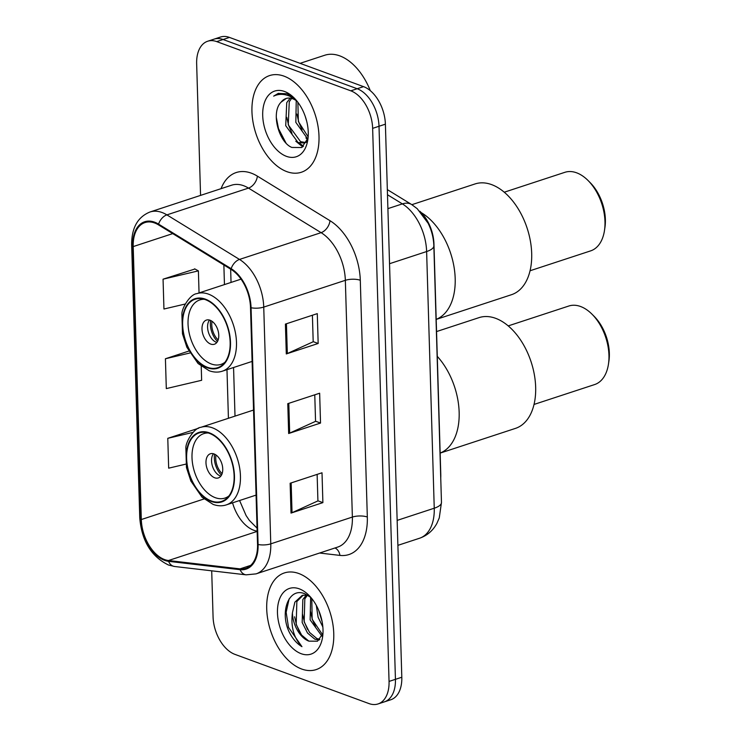 <?xml version="1.0" encoding="UTF-8"?>
<svg xmlns="http://www.w3.org/2000/svg" width="741" height="741" viewBox="0 0 741 741"><rect width="100%" height="100%" fill="white"/><g stroke="black" fill="none" stroke-linecap="round" stroke-linejoin="round"><path stroke-width="1.11" d="M419.804 211.213A31.798 19.442 71.8 0 1 433.948 243.891L440.784 474.416A31.798 19.442 71.8 0 1 440.738 477.973M211.704 570.82L213.065 616.827A31.798 19.442 -108.2 0 0 234.906 654.359L368.99 703.58A31.798 19.442 -108.2 0 0 378.021 703.95L390.776 699.763A31.798 19.442 -108.2 0 0 401.807 677.246L385.394 124.173A31.798 19.442 -108.2 0 0 363.553 86.641L229.469 37.42A31.798 19.442 -108.2 0 0 220.438 37.05L214.066 39.143A31.798 19.442 -108.2 0 1 223.097 39.514A31.798 19.442 -108.2 0 0 214.066 39.143L207.693 41.237A31.798 19.442 -108.2 0 0 196.652 63.754L200.561 195.392M384.394 701.857A31.798 19.442 -108.2 0 0 395.435 679.33L379.012 126.266A31.798 19.442 -108.2 0 0 357.181 88.735L223.097 39.514L357.181 88.735A31.798 19.442 -108.2 0 1 379.012 126.266L395.435 679.33A31.798 19.442 -108.2 0 1 384.394 701.857M301.652 669.021A50.879 31.113 -108.2 0 0 316.101 669.614A50.879 31.113 -108.2 0 0 332.598 622.607A50.879 31.113 -108.2 0 0 298.818 573.525A50.879 31.113 -108.2 0 0 284.368 572.932A50.879 31.113 -108.2 0 0 267.881 619.939A50.879 31.113 -108.2 0 0 301.652 669.021A50.879 31.113 -108.2 0 0 316.101 669.614A50.879 31.113 -108.2 0 0 332.598 622.607A50.879 31.113 -108.2 0 0 298.818 573.525A50.879 31.113 -108.2 0 0 284.368 572.932A50.879 31.113 -108.2 0 0 267.881 619.939A50.879 31.113 -108.2 0 0 301.652 669.021M286.897 171.662A50.879 31.113 -108.2 0 0 301.337 172.255A50.879 31.113 -108.2 0 0 317.833 125.248A50.879 31.113 -108.2 0 0 284.062 76.166A50.879 31.113 -108.2 0 0 269.613 75.573A50.879 31.113 -108.2 0 0 253.116 122.58A50.879 31.113 -108.2 0 0 286.897 171.662A50.879 31.113 -108.2 0 0 301.337 172.255A50.879 31.113 -108.2 0 0 317.833 125.248A50.879 31.113 -108.2 0 0 284.062 76.166A50.879 31.113 -108.2 0 0 269.613 75.573A50.879 31.113 -108.2 0 0 253.116 122.58A50.879 31.113 -108.2 0 0 286.897 171.662M164.595 559.575A33.919 20.739 71.8 0 1 141.309 519.543L133.204 246.586A33.919 20.739 71.8 0 1 144.977 222.569A33.919 20.739 71.8 0 1 158.5 224.875L231.109 269.428A33.919 20.739 71.8 0 1 250.504 307.552L257.535 544.302A33.919 20.739 71.8 0 1 245.762 568.328A33.919 20.739 71.8 0 1 240.001 568.875L168.466 560.52A33.919 20.739 71.8 0 1 164.595 559.575M164.622 560.372A34.771 21.257 -108.2 0 0 168.587 561.335L240.121 569.69A34.771 21.257 -108.2 0 0 258.09 544.505L251.069 307.756A34.771 21.257 -108.2 0 0 231.183 268.677L158.574 224.125A34.771 21.257 -108.2 0 0 132.648 246.382L140.744 519.339A34.771 21.257 -108.2 0 0 164.622 560.372M194.939 269.002L163.057 279.181L163.946 309.016L185.25 304.014M378.021 703.95A31.798 19.442 -108.2 0 0 389.053 681.424L372.64 128.36A31.798 19.442 -108.2 0 0 350.808 90.828L216.724 41.607A31.798 19.442 -108.2 0 0 207.693 41.237M290.139 483.252L322.011 472.786L322.891 502.63L291.018 513.087L290.139 483.252M285.415 324.095L317.287 313.628L318.167 343.472L286.295 353.939L285.415 324.095M287.777 403.669L319.649 393.212L320.529 423.055L288.657 433.513L287.777 403.669M198.736 428.178L167.781 438.329L168.67 468.173L185.834 464.135M188.779 351.086L165.419 358.755L166.308 388.599L201.645 380.29L201.228 366.239M320.529 423.055L315.555 421.221M314.768 394.814L315.555 421.342L289.675 433.115A8.484 2.918 178.3 0 1 288.657 433.513M318.167 343.472L313.193 341.647M312.406 315.231L313.193 341.758L287.323 353.54A8.484 2.918 178.3 0 1 286.295 353.939M322.891 502.63L317.917 500.805M317.129 474.388L317.917 500.916L292.037 512.698A8.484 2.918 178.3 0 1 291.018 513.087M165.419 358.755L189.872 353.003M167.781 438.329L192.966 432.411M163.057 279.181L198.393 270.873L199.051 292.927M198.393 270.873L194.614 268.826M319.158 640.011L314.851 639.187L307.534 633.055L302.171 622.486L302.828 599.562L306.404 594.903M319.853 639.326L316.842 638.529L309.525 632.397L304.162 621.829L304.829 598.904L307.496 595.088M322.854 626.988L318.111 617.253L316.314 605.416M322.122 621.671L318.649 610.232M321.927 636.149L310.136 619.865L310.636 597.274M322.539 634.685L312.137 619.217L311.813 598.608M310.896 597.487L304.921 593.847C289.157 586.77 279.579 611.306 288.944 631.489C292.399 638.547 296.733 643.605 301.948 646.652C293.862 638.186 290.685 626.923 292.417 612.863A23.962 14.653 -108.2 0 0 308.877 641.141L301.55 635.018L296.196 624.45L296.854 601.525L303.171 595.143M292.417 612.863L294.862 602.174L302.161 595.421L307.348 595.004M301.198 653.71A34.558 21.137 -108.2 0 0 322.594 637.019A34.558 21.137 -108.2 0 0 308.923 595.338A34.558 21.137 -108.2 0 0 299.271 588.836A34.558 21.137 -108.2 0 0 277.467 612.918A34.558 21.137 -108.2 0 0 301.198 653.71M308.877 641.141L317.5 641.197L322.965 633.37M301.948 646.652L288.518 627.405L286.146 612.288L289.11 598.913M299.586 632.082L296.483 624.793L294.585 616.799M307.561 629.461L304.458 622.181L302.55 614.178M315.527 626.849L312.424 619.559L310.525 611.566M322.029 621.208L318.732 610.445M211.37 500.981A36.04 22.035 -108.2 0 0 221.605 501.398A36.04 22.035 -108.2 0 0 233.295 468.108A36.04 22.035 -108.2 0 0 209.37 433.337A36.04 22.035 -108.2 0 0 199.134 432.92A36.04 22.035 -108.2 0 0 187.454 466.209A36.04 22.035 -108.2 0 0 211.37 500.981M440.154 453.066A58.298 35.651 -108.2 0 0 459.151 412.218A58.298 35.651 -108.2 0 0 437.283 356.365A58.298 35.651 71.8 0 1 459.151 412.218A58.298 35.651 71.8 0 1 440.154 453.066M228.969 495.896A33.919 20.739 71.8 0 1 224.931 498.082A33.919 20.739 71.8 0 1 215.298 497.683A33.919 20.739 71.8 0 1 192.78 464.959A33.919 20.739 71.8 0 1 203.775 433.624A33.919 20.739 71.8 0 1 208.323 432.985M214.714 477.788A12.717 7.781 -108.2 0 0 218.317 477.936A12.717 7.781 -108.2 0 0 222.448 466.182A12.717 7.781 -108.2 0 0 214.001 453.918A12.717 7.781 -108.2 0 0 210.388 453.77A12.717 7.781 -108.2 0 0 206.267 465.515A12.717 7.781 -108.2 0 0 214.714 477.788M213.473 453.742A12.717 7.781 -108.2 0 0 212.417 466.061A12.717 7.781 -108.2 0 0 220.29 475.954A12.717 7.781 -108.2 0 0 220.818 476.13M221.466 475.129A16.96 10.374 71.8 0 1 214.584 454.159M222.115 473.647A14.839 9.077 71.8 0 1 215.983 454.974M440.154 453.103L515.421 428.4A58.298 35.651 -108.2 0 0 535.66 387.108A58.298 35.651 -108.2 0 0 479.066 317.62L436.551 331.57M534.02 404.447L594.606 384.57A41.339 25.277 -108.2 0 0 608.463 364.118A41.339 25.277 -108.2 0 0 608.954 355.291A41.339 25.277 -108.2 0 0 592.096 314.277A41.339 25.277 -108.2 0 0 568.829 306.014L508.243 325.892M608.463 364.118L608.907 361.145A37.096 22.684 -108.2 0 0 609.343 353.216A37.096 22.684 -108.2 0 0 594.226 316.407L592.096 314.277M370.305 90.68A53 32.409 -108.2 0 0 339.776 55.871A53 32.409 -108.2 0 0 324.734 55.251L300.068 63.337M296.974 101.137A23.962 14.653 -108.2 0 0 292.778 98.812A23.962 14.653 -108.2 0 0 285.97 98.525A23.962 14.653 -108.2 0 0 281.08 102.184L286.295 98.433M306.857 141.364L304.125 143.013L298.039 142.494L285.72 125.683L286.739 102.638L290.166 98.164M305.348 142.476L300.568 141.661L288.249 124.849L289.268 101.813L291.574 98.433M306.654 121.116L305.264 116.467M307.71 138.965L295.835 122.358L296.243 100.619M308.145 136.872L298.364 121.524L297.873 102.304M295.113 98.979L287.091 93.774L278.218 93.403L273.67 96.126C278.718 93.699 284.155 93.774 289.99 96.339L296.4 100.433M286.434 156.342A34.558 21.137 -108.2 0 0 307.839 139.66A34.558 21.137 -108.2 0 0 294.158 97.979A34.558 21.137 -108.2 0 0 284.516 91.476A34.558 21.137 -108.2 0 0 262.703 115.55A34.558 21.137 -108.2 0 0 286.434 156.342M281.08 102.184C270.53 112.521 278.885 142.42 291.871 147.45L301.754 147.524L307.895 138.317M273.67 96.126L278.468 93.329M285.952 142.948L278.496 128.61L276.263 117.235M303.523 146.236L299.031 142.874M291.973 133.297L288.62 125.285L286.767 117.374M302.096 129.981L298.743 121.969L296.882 114.049M302.717 146.894L295.789 141.225M307.515 139.614L305.903 137.9M207.406 367.286A36.04 22.035 -108.2 0 0 217.641 367.712A36.04 22.035 -108.2 0 0 229.321 334.413A36.04 22.035 -108.2 0 0 205.396 299.651A36.04 22.035 -108.2 0 0 195.161 299.225A36.04 22.035 -108.2 0 0 183.481 332.524A36.04 22.035 -108.2 0 0 207.406 367.286M436.19 319.371A58.298 35.651 -108.2 0 0 454.409 269.446A58.298 35.651 -108.2 0 0 421.305 212.667A58.298 35.651 71.8 0 1 455.187 278.523A58.298 35.651 71.8 0 1 436.19 319.371M225.005 362.21A33.919 20.739 71.8 0 1 220.966 364.387A33.919 20.739 71.8 0 1 211.333 363.988A33.919 20.739 71.8 0 1 188.816 331.273A33.919 20.739 71.8 0 1 199.811 299.929A33.919 20.739 71.8 0 1 204.359 299.299M210.74 344.093A12.717 7.781 -108.2 0 0 214.353 344.25A12.717 7.781 -108.2 0 0 218.475 332.496A12.717 7.781 -108.2 0 0 210.036 320.223A12.717 7.781 -108.2 0 0 206.424 320.075A12.717 7.781 -108.2 0 0 202.293 331.829A12.717 7.781 -108.2 0 0 210.74 344.093M209.499 320.056A12.717 7.781 -108.2 0 0 208.453 332.376A12.717 7.781 -108.2 0 0 216.316 342.268A12.717 7.781 -108.2 0 0 216.854 342.435M217.502 341.444A16.96 10.374 71.8 0 1 210.62 320.464M218.141 339.952A14.839 9.077 71.8 0 1 212.019 321.288M436.19 319.417L511.457 294.714A58.298 35.651 -108.2 0 0 531.686 253.422A58.298 35.651 -108.2 0 0 475.101 183.925L411.876 204.673M530.056 270.761L590.642 250.875A41.339 25.277 -108.2 0 0 604.489 230.432A41.339 25.277 -108.2 0 0 604.98 221.596A41.339 25.277 -108.2 0 0 588.132 180.582A41.339 25.277 -108.2 0 0 564.855 172.32L504.269 192.206M604.489 230.432L604.934 227.45A37.096 22.684 -108.2 0 0 605.378 219.531A37.096 22.684 -108.2 0 0 590.253 182.721L588.132 180.582M401.807 677.246L389.053 681.424M229.469 37.42L216.724 41.607M363.553 86.641L350.808 90.828M385.394 124.173L372.64 128.36M441.469 502.463A21.202 7.299 178.3 0 1 434.245 508.215L426.621 251.542A42.404 25.926 -108.2 0 0 402.382 203.886A21.202 13.607 -58.5 0 1 411.625 204.516L417.239 208.712L428.131 223.263C431.66 230.423 433.568 237.926 433.846 245.79L441.469 502.463L439.265 517.922L436.912 523.35C432.976 530.612 427.177 535.586 419.526 538.253A42.404 25.926 -108.2 0 0 434.245 508.215L397.148 520.395M387.487 194.744L402.382 203.886L387.895 208.638M433.846 245.79A21.202 7.299 178.3 0 1 426.621 251.542L389.534 263.713M141.309 519.543L203.997 498.971M232.554 502.833A33.919 20.739 -108.2 0 0 253.848 530.287A33.919 20.739 -108.2 0 0 257.146 531.149M221.068 188.668A53 32.409 71.8 0 1 251.292 173.153A53 32.409 71.8 0 1 257.377 176.136L329.986 220.688A53 32.409 71.8 0 1 360.293 280.265L367.323 517.014A53 32.409 71.8 0 1 339.924 555.398L319.584 553.027M158.574 224.125A10.596 6.799 -58.5 0 1 166.892 214.881L248.485 188.103A42.404 25.926 -108.2 0 0 243.622 185.713A42.404 25.926 -108.2 0 0 231.581 185.213L149.978 212A42.404 25.926 71.8 0 1 166.892 214.881L239.5 259.433A42.404 25.926 71.8 0 1 263.74 307.098L270.771 543.848A10.596 3.649 178.3 0 1 258.09 544.505M132.648 246.382A10.596 3.649 178.3 0 1 131.657 244.91L139.753 517.857C141.688 540.884 151.284 556.611 168.531 565.031L174.58 566.485A10.596 8.068 -83.3 0 1 168.587 561.335M251.069 307.756A10.596 3.649 -1.7 0 0 263.74 307.098L345.343 280.311A42.404 25.926 -108.2 0 0 321.094 232.655L248.485 188.103A10.596 6.799 121.5 0 0 257.377 176.136M231.183 268.677A10.596 6.799 -58.5 0 1 239.5 259.433L321.094 232.655A10.596 6.799 121.5 0 0 329.986 220.688M174.58 566.485L246.114 574.84A10.596 8.068 -83.3 0 1 240.121 569.69M367.323 517.014A10.596 3.649 178.3 0 0 352.373 517.061L270.771 543.848A42.404 25.926 71.8 0 1 256.053 573.877L337.655 547.099A42.404 25.926 -108.2 0 0 352.373 517.061L345.343 280.311A10.596 3.649 178.3 0 1 360.293 280.265M139.753 517.857A10.596 3.649 -1.7 0 0 140.744 519.339M339.924 555.398A10.596 8.068 96.7 0 0 334.969 547.979M133.204 246.586L172.746 233.61M223.865 264.982L224.449 284.59M226.978 369.666L228.423 418.285M168.466 560.52L257.155 531.408M240.001 568.875L250.727 565.355M288.795 403.336L289.675 433.115M291.157 482.91L292.037 512.698M286.434 323.761L287.323 353.54M209.351 432.837A36.568 22.36 -108.2 0 0 186.278 458.318A36.568 22.36 -108.2 0 0 211.389 501.481A36.568 22.36 -108.2 0 0 234.462 476A36.568 22.36 -108.2 0 0 209.351 432.837M253.552 410.042L200.83 427.335A40.811 24.953 71.8 0 1 212.426 427.816A40.811 24.953 71.8 0 1 239.51 467.182A40.811 24.953 71.8 0 1 226.283 504.89L256.071 495.108M205.387 299.151A36.568 22.36 -108.2 0 0 182.314 324.623A36.568 22.36 -108.2 0 0 207.424 367.786A36.568 22.36 -108.2 0 0 230.497 342.314A36.568 22.36 -108.2 0 0 205.387 299.151M241.047 279.144L196.865 293.649A40.811 24.953 71.8 0 1 208.453 294.121A40.811 24.953 71.8 0 1 235.545 333.496A40.811 24.953 71.8 0 1 222.319 371.195L252.107 361.423M419.526 538.253L397.889 545.348M387.33 189.613L411.625 204.516M246.114 574.84L256.053 573.877M149.978 212C137.65 217.011 131.537 227.987 131.657 244.91M257.053 528.138L249.337 520.377L246.105 515.569L239.584 500.518M230.646 269.14L231.044 282.432M233.563 367.508L235.008 416.118M200.83 427.335C194.216 427.779 185.685 441.747 185.871 447.823L186.445 467.552L190.863 481.02L202.061 497.22L213.112 504.408C217.789 506.075 222.18 506.242 226.283 504.89M203.775 433.624L206.869 432.605M224.931 498.082L228.024 497.063M306.45 142.253L304.125 143.013M196.865 293.649C190.252 294.094 181.712 308.061 181.897 314.128L182.481 333.858L186.899 347.325L198.088 363.535L209.147 370.722C213.816 372.39 218.206 372.547 222.319 371.195M199.811 299.929L202.904 298.919M220.966 364.387L224.06 363.377"/></g></svg>
